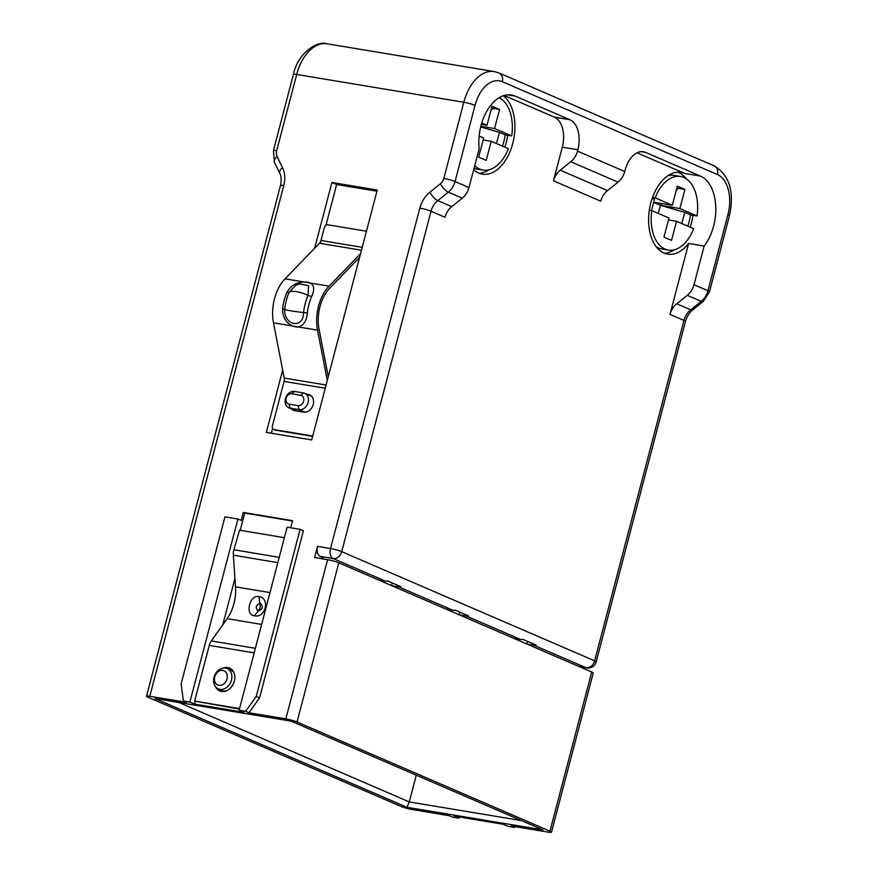 <?xml version="1.0" encoding="UTF-8"?>
<svg xmlns="http://www.w3.org/2000/svg" width="876" height="876" viewBox="0 0 876 876"><rect width="100%" height="100%" fill="white"/><g stroke="black" fill="none" stroke-linecap="round" stroke-linejoin="round"><path stroke-width="1.31" d="M412.158 809.533L449.081 815.665L452.399 817.1L458.871 818.173L454.14 816.136L503.382 824.316L508.102 826.353L514.584 827.426L511.277 826.002L548.201 832.134A8.289 0.986 14.7 0 0 551.486 832.2A8.289 0.986 14.7 0 0 549.953 831.171L297.03 721.999A8.289 0.986 14.7 0 0 285.828 718.878L248.904 712.746L245.598 711.323L239.115 710.239L243.846 712.287L194.614 704.107L189.884 702.059L183.402 700.986L186.719 702.41L149.796 696.278A8.289 0.986 14.7 0 0 146.5 696.212A8.289 0.986 14.7 0 0 148.044 697.241L400.956 806.413A8.289 0.986 14.7 0 0 412.158 809.533M391.758 585.672L398.624 586.821A8.289 6.493 113.3 0 0 400.956 586.712L387.718 580.996A8.289 6.493 -66.7 0 1 385.385 581.106L333.154 558.559L320.2 556.402L322.97 557.87M513.719 638.33L520.596 639.469L466.229 616.003A8.289 6.493 113.3 0 0 468.561 615.894L455.323 610.178A8.289 6.493 -66.7 0 1 452.991 610.287L446.125 609.148M466.229 616.003L459.352 614.853M526.958 644.035L533.823 645.185A8.289 6.493 113.3 0 0 536.156 645.075L522.917 639.36A8.289 6.493 -66.7 0 1 520.596 639.469M378.52 579.967L385.385 581.106M391.517 585.573L392.207 582.934M551.486 832.2L593.249 673.02A8.289 0.986 -165.3 0 0 591.705 671.991L338.793 562.819A8.289 0.986 -165.3 0 0 327.591 559.698L314.637 557.541L317.561 546.405A8.289 5.059 99.4 0 0 320.2 556.402M322.696 558.888L323.036 557.629M416.275 775.194L409.267 801.934L521.395 820.571M406.957 807.289L543 829.89L291.029 721.123L154.986 698.522L406.957 807.289L409.267 801.934L178.901 702.497M248.904 712.746L259.559 697.909L256.252 696.475L300.096 529.334L303.403 530.757L259.559 697.909M189.884 702.059L237.911 518.997L241.218 520.432L243.309 512.471L292.54 520.651L290.668 527.768M314.648 248.269L331.905 182.482L377.249 190.015L311.681 439.938L266.337 432.405L282.674 370.121M443.836 178.419A8.289 0.986 14.7 0 1 455.049 181.54L475.033 105.361A8.289 0.986 -165.3 0 0 463.82 102.24L443.836 178.419A8.289 6.493 113.3 0 1 440.464 183.73L429.941 192.194A8.289 2.88 51.2 0 0 437.77 200.615A16.578 12.987 -66.7 0 0 431.025 211.247L444.975 217.27A16.578 12.987 113.3 0 1 451.72 206.637L462.243 198.184A16.578 12.987 -66.7 0 0 468.988 187.563L479.139 148.887A41.435 25.273 99.4 0 1 511.442 94.991A41.435 25.273 99.4 0 1 515.099 96.064L569.937 119.738A24.856 15.166 99.4 0 1 577.853 149.741L562.304 147.157A24.856 15.166 -80.6 0 0 554.388 117.154L504.16 95.473M570.747 161.731L560.224 170.185A16.578 12.987 -66.7 0 0 553.479 180.817L600.75 201.217A16.578 12.987 113.3 0 1 607.495 190.596L618.018 182.142L570.747 161.731A16.578 12.987 113.3 0 0 577.492 151.11L577.853 149.741M704.162 246.025L694.011 284.689A16.578 12.987 113.3 0 1 687.266 295.321L676.743 303.775A16.578 12.987 -66.7 0 0 669.998 314.396L688.613 243.44L704.162 246.025A41.435 25.273 99.4 0 0 715.725 205.783A41.435 25.273 99.4 0 0 700.406 176.065L645.568 152.391A24.856 15.166 99.4 0 0 643.378 151.745A24.856 15.166 99.4 0 0 625.125 170.152L624.763 171.51A16.578 12.987 -66.7 0 1 618.018 182.142M688.613 243.44A41.435 25.273 99.4 0 1 667.632 254.149A41.435 25.273 99.4 0 1 650.78 203.068A41.435 25.273 99.4 0 1 681.21 172.397A41.435 25.273 99.4 0 1 684.857 173.481L637.005 152.818M677.914 172.211A41.435 25.273 -80.6 0 1 678.385 172.408A41.435 25.273 -80.6 0 1 686.193 178.748M693.047 215.288A41.435 25.273 -80.6 0 1 691.58 222.405A41.435 25.273 -80.6 0 1 690.146 227.147M674.4 249.759A41.435 25.273 -80.6 0 1 664.446 253.263M473.653 169.791A41.435 25.273 99.4 0 0 482.315 174.16A41.435 25.273 99.4 0 0 512.745 143.489A41.435 25.273 99.4 0 0 503.339 95.736M553.479 180.817L562.304 147.157M499.736 97.367A41.435 25.273 -80.6 0 1 500.886 98.758M507.73 135.287A41.435 25.273 -80.6 0 1 506.262 142.405A41.435 25.273 -80.6 0 1 504.828 147.157M489.082 169.758A41.435 25.273 -80.6 0 1 479.139 173.273M480.694 126.932L499.43 132.364L505.233 134.871A37.296 22.743 -80.6 0 1 503.908 141.386A37.296 22.743 -80.6 0 1 502.441 146.128M474.036 168.334A37.296 22.743 99.4 0 0 476.522 168.991L482.994 170.064A37.296 22.743 -80.6 0 1 474.726 165.695M481.373 124.348L487.001 125.279L481.767 123.023M499.101 97.74A37.296 22.743 -80.6 0 1 511.715 135.955L494.557 128.553L499.572 109.445L492.005 106.182L487.001 125.279M494.557 128.553L480.858 126.275M505.233 134.871L511.715 135.955M499.43 132.364L496.495 143.554M483.147 139.941L491.217 141.277L508.376 148.69A37.296 22.743 -80.6 0 1 482.994 170.064M479.15 136.065L483.661 138.014L478.646 157.122L486.213 160.385L491.217 141.277M478.964 157.253L478.756 156.694M490.889 110.453L493.089 108.372L491.6 107.726M499.572 109.445L493.089 108.372M526.717 643.937L527.407 641.298M459.123 614.755L459.812 612.116M234.932 578.478L222.789 624.785M194.614 704.107L195.326 701.38M240.21 530.298L244.722 513.084L243.309 512.471M284.382 537.689L239.509 530.177L233.903 549.745A9.943 6.066 99.5 0 0 233.312 555.176L235.524 586.832A33.146 20.225 -80.5 0 1 227.147 618.664L211.302 640.936A9.943 6.066 99.5 0 0 209.287 645.382L194.636 701.085L239.422 709.078M254.347 615.751C265.548 618.598 270.454 597.936 258.891 596.6C249.583 594.443 244.678 615.105 254.347 615.751L258.212 611.076C255.08 607.813 255.704 605.163 260.106 603.115C263.534 606.477 262.899 609.127 258.212 611.076L260.369 607.528L258.891 596.6M194.636 701.085L239.542 708.596M215.43 686.543A12.428 9.735 -66.7 0 0 219.723 690.934A12.428 9.735 -66.7 0 0 221.508 691.46A12.428 9.735 -66.7 0 0 234.012 682.273A12.428 9.735 -66.7 0 0 229.567 668.103A12.428 9.735 -66.7 0 0 227.782 667.578A12.428 9.735 -66.7 0 0 223.435 667.994M300.096 529.334L287.142 527.177L239.115 710.239M244.722 513.084L292.442 521.012M256.252 696.475L245.598 711.323M220.697 691.273A12.428 9.735 113.3 0 1 218.113 688.788M226.906 668.41A12.428 9.735 113.3 0 1 229.676 668.399A12.428 9.735 113.3 0 1 230.487 668.574M218.354 688.897A11.103 8.705 113.3 0 1 214.072 677.257A11.103 8.705 113.3 0 1 225.548 668.038A11.103 8.705 113.3 0 1 227.158 668.508A11.103 8.705 113.3 0 1 231.439 680.148A11.103 8.705 113.3 0 1 219.953 689.368A11.103 8.705 113.3 0 1 218.354 688.897L222.132 690.529A11.103 8.705 -66.7 0 0 225.855 691.044M233.859 672.505A11.103 8.705 -66.7 0 0 230.935 670.14L227.158 668.508M226.95 678.9A7.785 6.099 113.3 0 1 218.901 685.371A7.785 6.099 113.3 0 1 214.773 676.874A7.785 6.099 113.3 0 1 222.822 670.403A7.785 6.099 113.3 0 1 226.95 678.9M183.402 700.986L181.102 683.992L224.957 516.851L237.911 518.997M653.726 202.192L672.308 205.28L655.16 197.866A37.296 22.743 -80.6 0 1 680.532 176.492L674.06 175.408A37.296 22.743 99.4 0 0 667.961 175.726M672.308 205.28L677.323 186.172L684.89 189.435L679.875 208.543L660.438 205.312L684.747 212.364L690.551 214.872A37.296 22.743 -80.6 0 1 689.215 221.387A37.296 22.743 -80.6 0 1 687.759 226.118M656.168 246.725A37.296 22.743 99.4 0 0 661.829 248.981L668.311 250.065A37.296 22.743 -80.6 0 1 651.821 210.601L668.968 218.014L663.953 237.111L671.52 240.374L676.535 221.278L693.683 228.68A37.296 22.743 -80.6 0 1 668.311 250.065M651.536 210.558L654.481 199.301L652.226 198.326M655.16 197.866L652.543 197.439M679.875 208.543L697.022 215.945A37.296 22.743 -80.6 0 0 680.532 176.492M690.551 214.872L697.022 215.945M684.747 212.364L681.802 223.555M653.671 202.389L660.438 205.312L658.314 213.416M668.465 219.931L676.535 221.278M664.282 237.254L664.074 236.695M649.324 210.196L651.821 210.601M660.438 205.312L662.245 203.604M676.206 190.442L678.407 188.362L676.918 187.716M684.89 189.435L678.407 188.362M376.932 191.22L336.636 184.529L325.949 225.252M272.622 428.495L271.385 433.248M312.721 436.007L274.144 429.59A3.318 2.595 113.3 0 1 273.662 429.459L275.075 430.072A3.318 2.595 -66.7 0 0 275.557 430.204L312.623 436.368M336.636 184.529L331.905 182.482M273.662 429.459A3.318 2.595 113.3 0 1 272.381 425.977L284.076 381.41A4.971 3.033 -80.6 0 0 284.218 378.049L326.091 385.013M366.442 231.22L327.788 224.793A3.318 2.595 113.3 0 0 324.361 227.552L320.966 240.484A4.971 3.033 -80.6 0 1 319.499 243.265L285.029 278.82A35.631 21.736 99.4 0 0 273.487 322.817L284.218 378.049M286.934 292.354C290.613 285.762 296.373 282.313 304.202 282.006L309.907 282.959C314.232 284.941 314.823 289.441 311.681 296.471A5.803 1.763 23.7 0 1 308.078 295.332A18.703 5.694 -156.3 0 0 296.449 291.675A18.703 5.694 -156.3 0 0 289.179 292.201L295.814 285.291L299.789 283.835L308.571 285.696L308.078 295.332A37.011 22.568 99.4 0 0 303.567 312.524C303.633 329.299 283.901 325.839 284.678 309.381A37.011 22.568 -80.6 0 1 289.179 292.201A5.803 1.763 23.7 0 1 286.923 292.354A35.631 21.736 -80.6 0 0 282.587 308.899C282.641 317.309 285.992 323.014 292.661 326.003L298.366 326.956C303.654 325.543 306.644 320.901 307.345 313.017M327.306 380.403L317.539 330.142A35.631 21.736 -80.6 0 1 329.08 286.145L360.551 253.679M359.576 257.391L329.77 288.149A33.146 20.214 99.4 0 0 319.028 329.069L328.281 376.691M307.016 394.277L308.363 394.496A9.198 7.205 -66.7 0 1 309.688 394.89A9.198 7.205 -66.7 0 1 312.984 405.369A9.198 7.205 -66.7 0 1 303.731 412.169L294.654 410.658A9.198 7.205 -66.7 0 1 293.329 410.275A9.198 7.205 -66.7 0 1 291.38 408.884M308.429 394.89L309.775 395.109A9.198 7.205 113.3 0 1 310.378 395.24M294.062 410.526A9.198 7.205 113.3 0 1 292.803 409.497M311.79 396.434A8.705 6.822 -66.7 0 0 310.914 395.952L304.76 393.302A8.705 6.822 113.3 0 1 308.122 402.423A8.705 6.822 113.3 0 1 299.121 409.65L298.07 405.654A5.387 4.216 113.3 0 0 303.633 401.175A5.387 4.216 113.3 0 0 300.786 395.306L291.708 393.795A5.387 4.216 113.3 0 0 286.145 398.273A5.387 4.216 113.3 0 0 289.003 404.143L298.07 405.654M289.003 404.143L290.055 408.139A8.705 6.822 113.3 0 1 288.795 407.778L294.949 410.428A8.705 6.822 -66.7 0 0 296.197 410.8L304.925 412.246M300.786 395.306L303.512 392.941A8.705 6.822 113.3 0 1 304.76 393.302M296.197 410.8L290.055 408.139L299.121 409.65L305.111 412.235M288.795 407.778A8.705 6.822 113.3 0 1 285.445 398.657A8.705 6.822 113.3 0 1 294.435 391.43L291.708 393.795M303.512 392.941L294.435 391.43M514.584 827.426L515.143 826.648M459.188 816.969L458.871 818.173M277.134 156.596A8.289 4.271 154.1 0 0 274.407 162.257L273.421 150.595A8.289 0.986 14.7 0 1 276.707 150.65A8.289 6.493 113.3 0 0 277.134 156.596L282.521 167.699A24.856 19.48 -66.7 0 1 283.78 185.526L149.796 696.278M475.033 105.361A33.146 20.214 -80.6 0 1 502.287 81.687A8.289 6.493 113.3 0 0 499.101 72.993L494.25 71.569A41.435 25.273 -80.6 0 0 463.82 102.24L296.69 74.471A8.289 0.986 -165.3 0 0 293.405 74.405C297.38 54.334 316.192 40.241 327.12 43.8A41.435 25.273 99.4 0 0 296.69 74.471L276.707 150.65M452.991 610.287L398.624 586.821M579.2 666.592L586.066 667.731L533.823 645.185M429.941 192.194A24.856 19.48 -66.7 0 0 419.823 208.127L330.515 548.551A8.289 0.986 14.7 0 1 341.717 551.672L594.629 660.843L683.937 320.419L669.998 314.396M317.561 546.405L330.515 548.551A8.289 5.059 -80.6 0 0 333.154 558.559A8.289 6.493 113.3 0 0 341.717 551.672L431.025 211.247A8.289 0.986 -165.3 0 0 419.823 208.127M285.828 718.878L327.591 559.698M468.988 187.563L455.049 181.54A16.578 12.987 113.3 0 1 448.293 192.162A8.289 2.88 -128.8 0 1 440.464 183.73M462.243 198.184L448.293 192.162L437.77 200.615L451.72 206.637M577.492 151.11L624.763 171.51M694.011 284.689L707.961 290.712L727.945 214.532A33.146 20.214 -80.6 0 0 717.389 174.532L502.287 81.687M645.568 152.391L641.101 151.647M684.857 173.481L700.406 176.065M560.224 170.185L607.495 190.596M554.388 117.154L569.937 119.738M515.099 96.064L507.642 94.827M676.743 303.775L690.693 309.797A8.289 2.88 51.2 0 0 692.774 309.863C689.303 312.688 686.872 316.554 685.481 321.448A8.289 0.986 -165.3 0 0 683.937 320.419A16.578 12.987 113.3 0 1 690.693 309.797L701.216 301.344A16.578 12.987 -66.7 0 0 707.961 290.712A8.289 0.986 14.7 0 1 709.494 291.741L703.297 301.41A8.289 2.88 -128.8 0 1 701.216 301.344L687.266 295.321M717.389 174.532A8.289 6.493 -66.7 0 0 714.192 165.849C729.445 175.101 734.537 191.669 729.478 215.562A8.289 0.986 -165.3 0 0 727.945 214.532M579.551 666.745L586.8 667.95A8.289 5.059 -80.6 0 1 586.066 667.731A8.289 6.493 -66.7 0 0 594.629 660.843A8.289 0.986 14.7 0 1 596.173 661.873L685.481 321.448M277.845 562.633L233.312 555.176M235.524 586.832L269.983 592.592M233.903 549.745L279.236 557.333M261.628 624.435L227.147 618.664M211.302 640.936L255.365 648.306M254.16 652.883L209.287 645.382M338.793 562.819L297.03 721.999M549.953 831.171L591.705 671.991M283.78 185.526A8.289 0.986 -165.3 0 0 280.495 185.46L146.5 696.212M280.495 185.46C282.247 176.339 279.696 173.404 279.794 173.36A8.289 4.271 -25.9 0 1 282.521 167.699M274.144 429.59L275.557 430.204M317.539 330.142L298.366 326.956A15.834 10.709 -125.6 0 1 292.661 326.003L273.487 322.817M285.029 278.82L304.202 282.006A15.834 8.3 -18.8 0 1 309.907 282.959L329.08 286.145M361.449 250.229L319.499 243.265M320.966 240.484L362.215 247.328M325.248 388.254L284.076 381.41M282.587 308.899L284.678 309.381A18.703 1.391 6.1 0 0 291.401 310.925A18.703 1.391 6.1 0 0 303.567 312.524L307.334 313.017A35.631 21.736 99.4 0 1 311.681 296.471M309.775 395.109L308.363 394.496M293.405 74.405L273.421 150.595M494.25 71.569L327.12 43.8M729.478 215.562L709.494 291.741M499.101 72.993L714.192 165.849M703.297 301.41L692.774 309.863M586.8 667.95A8.289 8.289 0 0 0 596.173 661.873M274.407 162.257L279.794 173.36M297.008 284.722L299.789 283.835"/></g></svg>
